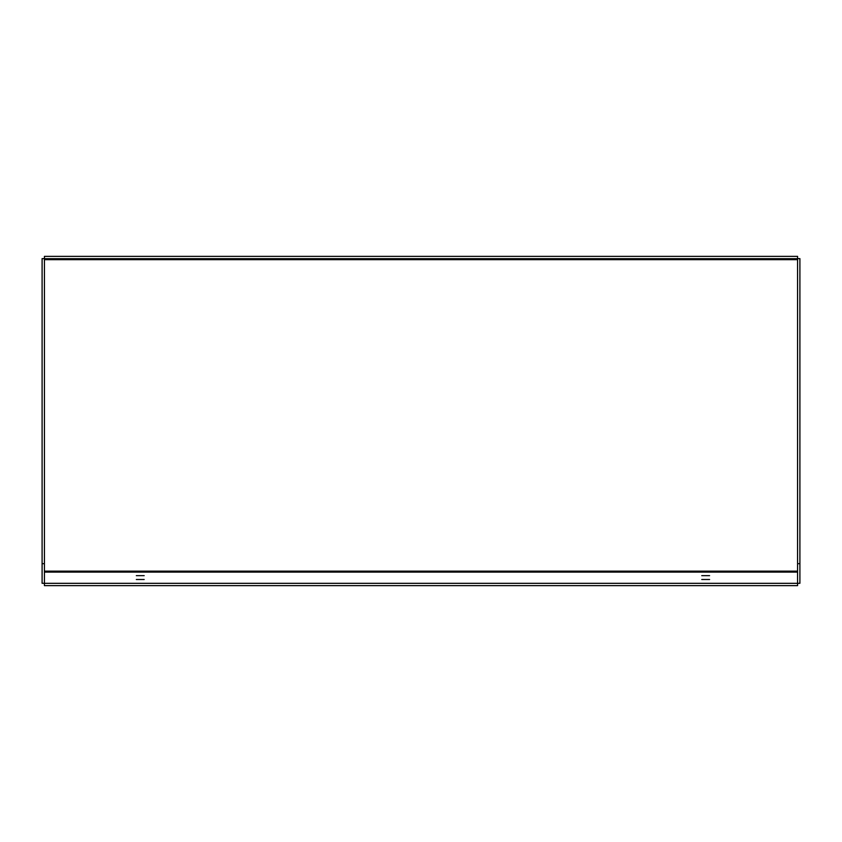 <?xml version="1.0" encoding="UTF-8"?>
<svg xmlns="http://www.w3.org/2000/svg" width="842" height="842" viewBox="0 0 842 842"><rect width="100%" height="100%" fill="white"/><g stroke="black" fill="none" stroke-linecap="round" stroke-linejoin="round"><path stroke-width="1.26" d="M144.182 575.665L136.33 575.665L144.182 575.665M144.182 579.496L136.33 579.496L144.182 579.496M709.596 575.665L701.744 575.665L709.596 575.665M709.596 579.496L701.744 579.496L709.596 579.496M797.574 583.327L799.9 583.296L799.9 258.62L797.574 258.62L797.574 256.368L44.426 256.368L44.426 583.327L797.574 583.327L797.574 585.632L44.426 585.632L44.426 583.327M797.574 258.694L44.426 258.694M797.574 583.296L797.574 563.666L799.9 563.666M797.574 563.666L797.574 258.62M44.426 563.666L42.1 563.666L42.1 583.296L44.426 583.296M42.1 563.666L42.1 258.62L44.426 258.62M797.574 572.118L44.426 572.118M44.426 571.139L797.574 571.139M797.574 259.673L44.426 259.673"/></g></svg>
